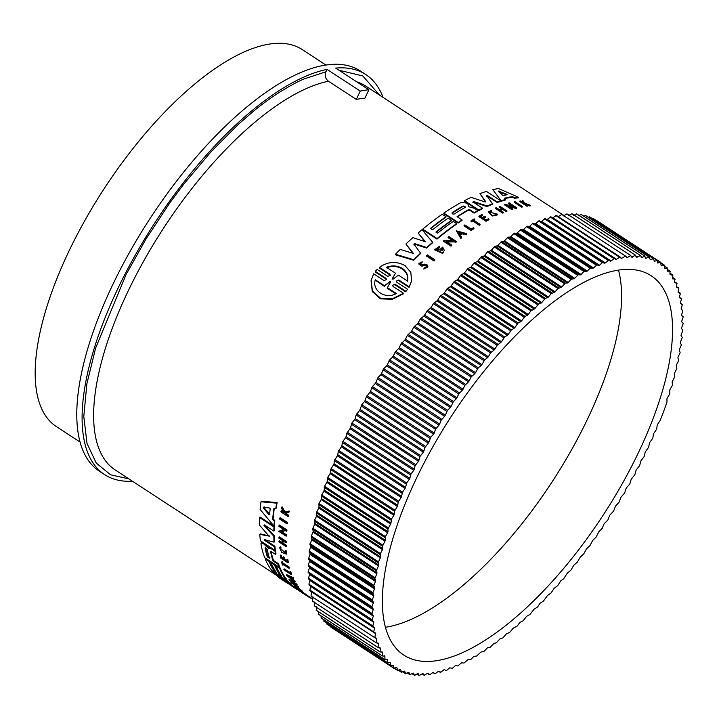 <?xml version="1.0" encoding="UTF-8"?>
<svg xmlns="http://www.w3.org/2000/svg" width="719" height="719" viewBox="0 0 719 719"><rect width="100%" height="100%" fill="white"/><g stroke="black" fill="none" stroke-linecap="round" stroke-linejoin="round"><path stroke-width="1.08" d="M280.14 517.653L287.645 522.551A229.199 91.655 123.1 0 0 287.546 523.369L287.088 523.935L279.583 519.037A229.891 91.933 123.1 0 1 279.682 518.219L280.14 517.653M302.07 591.827L306.042 594.415A229.199 91.655 123.1 0 0 306.402 594.694L305.961 595.224L298.457 590.326A229.891 91.933 -56.9 0 1 298.106 590.056L305.602 594.955L306.042 594.415M289.721 572.063L290.152 571.551L290.853 572.009A229.199 91.655 123.1 0 0 291.581 574.05L291.159 574.571L284.023 569.915A229.891 91.933 -56.9 0 1 283.843 569.412L290.26 573.6A229.891 91.933 123.1 0 1 289.721 572.063L290.431 572.531L290.853 572.009M283.843 569.412L284.266 568.891L289.892 572.567M281.632 562.123L282.055 561.602L282.657 561.997A229.199 91.655 123.1 0 0 282.927 563.049L289.46 567.318A229.199 91.655 123.1 0 0 289.604 567.857L289.173 568.378L282.648 564.109A229.891 91.933 123.1 0 0 282.953 565.224L282.351 564.828A229.891 91.933 -56.9 0 1 281.632 562.123L282.234 562.519A229.891 91.933 123.1 0 0 282.504 563.57L289.029 567.83A229.891 91.933 123.1 0 0 289.173 568.378M283.34 564.568A229.199 91.655 123.1 0 0 283.376 564.703L282.953 565.224M285.066 550.988L286.054 550.475L285.066 550.988L285.641 553.486L280.257 548.282L285.686 553.19M286.054 550.475L286.764 553.63L286.333 554.151L281.686 552.363L279.565 547.608L280.536 548.076L280.976 547.545L280.356 546.826L279.925 547.357M279.565 547.608L280.356 546.826M285.407 512.53L288.607 515.325A229.199 91.655 123.1 0 0 288.508 515.981L288.04 516.557L280.904 511.901A229.891 91.933 -56.9 0 1 281.003 511.245L283.753 513.042A229.891 91.933 -56.9 0 1 283.861 512.341L281.48 508.234A229.891 91.933 -56.9 0 1 281.623 507.38L284.499 512.368L288.813 511.64A229.891 91.933 123.1 0 0 288.67 512.521L284.931 513.105L285.614 514.256L286.081 513.672M281.003 511.245L281.48 510.67L283.753 512.153M281.623 507.38L282.1 506.796L284.976 511.784L289.299 511.056A229.199 91.655 123.1 0 0 289.146 511.937L288.67 512.521M287.852 559.643L287.42 560.173A229.891 91.933 123.1 0 0 287.879 562.734L288.31 562.213A229.199 91.655 123.1 0 1 287.852 559.643L287.223 559.238L286.791 559.759A229.891 91.933 -56.9 0 0 287.151 561.8L284.248 559.903A229.891 91.933 -56.9 0 1 283.888 557.863L283.016 557.297L283.448 556.776L284.32 557.342A229.199 91.655 123.1 0 0 284.679 559.382L286.98 560.883M283.016 557.297A229.891 91.933 123.1 0 0 283.376 559.337L281.246 557.944A229.891 91.933 -56.9 0 1 280.895 555.904L280.293 555.517L280.725 554.987L281.327 555.383A229.199 91.655 123.1 0 0 281.677 557.423L283.205 558.42M286.486 541.551L286.045 542.09A229.891 91.933 123.1 0 0 286.045 542.809L286.495 542.27A229.199 91.655 123.1 0 1 286.486 541.551L279.358 536.895L278.918 537.435A229.891 91.933 -56.9 0 0 278.918 538.154L282.091 540.221A229.891 91.933 -56.9 0 0 282.154 543.375L278.972 541.308L279.412 540.769L282.127 542.539M282.971 540.796A229.199 91.655 123.1 0 0 283.016 543.115L286.548 545.424A229.199 91.655 123.1 0 0 286.566 546.116L286.126 546.647L278.999 541.991A229.891 91.933 123.1 0 1 278.972 541.308M291.788 578.13A229.199 91.655 123.1 0 0 292.031 578.597L294.925 580.907A229.199 91.655 123.1 0 0 295.212 581.437L294.781 581.959L286.324 575.209L286.746 574.697L293.334 577.654A229.199 91.655 123.1 0 0 293.595 578.229L293.172 578.75L290.916 577.734A229.891 91.933 123.1 0 0 291.599 579.119L294.493 581.419A229.891 91.933 123.1 0 0 294.781 581.959M294.781 584.223L298.538 586.677A229.199 91.655 123.1 0 0 298.816 587.046L298.394 587.567L290.889 582.678L294.422 583.621L289.146 580.179A229.891 91.933 -56.9 0 1 288.885 579.784L296.39 584.682A229.891 91.933 123.1 0 0 296.641 585.077L292.678 583.648L298.106 587.198L298.538 586.677M290.889 582.678L291.321 582.156L292.822 582.579M288.885 579.784L289.317 579.262L296.812 584.161A229.199 91.655 123.1 0 0 297.073 584.556L296.641 585.077M281.677 531.647L286.638 534.891A229.199 91.655 123.1 0 0 286.611 535.646L286.162 536.194L278.657 531.296L284.203 529.795L278.927 526.353A229.891 91.933 -56.9 0 1 278.981 525.571L286.486 530.469A229.891 91.933 123.1 0 0 286.423 531.251L285.452 530.613L280.761 531.889L286.189 535.439A229.891 91.933 123.1 0 0 286.162 536.194M278.657 531.296L283.753 529.499M278.981 525.571L279.439 525.023L286.935 529.921A229.199 91.655 123.1 0 0 286.881 530.694L286.423 531.251M296.579 587.495L297.01 586.974L301.863 590.641A229.199 91.655 123.1 0 0 302.402 591.198L301.971 591.728A229.891 91.933 -56.9 0 1 301.432 591.171L296.579 587.495A229.891 91.933 123.1 0 0 297.666 588.69L298.421 589.185A229.891 91.933 -56.9 0 1 297.783 588.501L300.785 591M294.934 585.76L293.927 586.138L294.934 585.76L295.994 586.596L295.563 587.126C293.478 586.74 306.438 594.847 297.783 588.501M274.298 508.504A229.199 91.655 123.1 0 0 273.13 518.732L274.775 520.718A229.199 91.655 123.1 0 0 274.451 525.553L274.002 526.101L260.116 509.474A229.891 91.933 -56.9 0 1 260.997 501.808L276.644 503.138A229.891 91.933 123.1 0 0 275.772 508.648L273.912 508.468A229.891 91.933 123.1 0 0 272.672 519.289L274.316 521.275L274.775 520.718M260.997 501.808L261.464 501.242L277.13 502.554A229.199 91.655 123.1 0 0 276.24 508.072L275.772 508.648M274.883 564.379L274.451 564.9A229.891 91.933 123.1 0 0 279.691 574.652L281.39 575.757A229.891 91.933 -56.9 0 1 276.15 566.006L276.572 565.485L279.979 567.704A229.199 91.655 123.1 0 0 286.755 579.532L286.324 580.053L271.917 570.643A229.891 91.933 -56.9 0 1 265.14 558.816L265.572 558.295L269.373 560.784A229.199 91.655 123.1 0 0 274.613 570.535L274.191 571.057L276.303 572.441A229.891 91.933 -56.9 0 1 271.063 562.689L271.494 562.168L274.883 564.379A229.199 91.655 123.1 0 0 280.122 574.13L280.437 574.337M274.613 570.535L275.359 571.021M261.357 543.222L263.837 543.07L268.394 547.456L271.917 548.354L275.44 550.655A229.199 91.655 123.1 0 0 275.997 553.927L275.566 554.448A229.891 91.933 -56.9 0 1 275.009 551.185L271.485 548.876L268.852 548.507M271.135 551.599A229.199 91.655 123.1 0 0 273.463 560.461L278.523 563.759A229.199 91.655 123.1 0 0 279.529 566.572L279.107 567.093L264.691 557.683A229.891 91.933 -56.9 0 1 260.925 543.744L263.406 543.6L267.962 547.986L268.394 547.456M269.032 548.255L269.373 547.815L268.879 548.444L267.962 547.986M291.06 584.673L294.125 586.713A229.199 91.655 123.1 0 0 295.644 587.774M284.859 579.092L288.616 581.725A229.199 91.655 123.1 0 0 291.294 584.394L290.853 584.924L282.639 579.811L293.685 587.252A229.891 91.933 123.1 0 0 295.491 588.501A229.891 91.933 123.1 0 0 297.396 589.67L297.72 589.283M274.254 535.646L273.813 536.176L264.026 525.49L264.448 524.978L274.254 535.646A229.199 91.655 123.1 0 0 274.487 541.65L274.047 542.18L264.592 539.708L264.889 540.535L274.442 546.773A229.891 91.933 123.1 0 0 274.874 550.242L260.467 540.832A229.891 91.933 -56.9 0 1 259.757 534.379L269.355 536.149M265.023 539.178L265.32 540.005L274.874 546.242A229.199 91.655 123.1 0 0 275.305 549.72L274.874 550.242M259.757 534.379L260.188 533.849L269.499 535.979M269.328 536.455L259.379 525.041A229.891 91.933 -56.9 0 1 259.55 517.527L259.999 516.979L274.406 526.389A229.199 91.655 123.1 0 0 274.263 530.559L273.822 531.098L264.259 524.852L264.026 525.49L264.259 524.852M356.336 99.429L360.246 91.07A238.897 95.528 -56.9 0 1 368.874 89.776L364.964 98.135A229.199 91.655 123.1 0 0 356.336 99.429L328.43 81.211A229.199 91.655 123.1 0 0 134.66 277.885A229.199 91.655 123.1 0 0 115.184 469.947L276.312 575.155M486.817 195.667L492.713 204.196A229.199 91.655 123.1 0 0 487.06 206.578L473.363 202.012L472.886 202.497M487.06 206.578L487.167 206.047L473.47 201.482L472.994 201.967L482.557 208.213L482.44 208.735A229.199 91.655 123.1 0 0 478.782 210.586L464.375 201.176L464.483 200.655A229.891 91.933 -56.9 0 1 471.17 197.357L484.714 201.823L485.586 201.455L479.977 193.645A229.891 91.933 -56.9 0 1 486.448 191.416L500.855 200.826A229.891 91.933 123.1 0 0 497.341 201.985L487.779 195.739L486.763 196.377M485.478 201.994L479.977 193.645M500.855 200.826L500.748 201.374A229.199 91.655 123.1 0 0 497.224 202.524L487.662 196.278M413.874 244.065L420.768 253.43A229.199 91.655 123.1 0 0 413.659 260.269L395.333 254.769L395.441 254.229A229.891 91.933 -56.9 0 1 400.276 249.412L413.461 253.474L405.929 243.993A229.891 91.933 -56.9 0 1 412.841 237.647L425.477 241.764L418.143 232.992A229.891 91.933 -56.9 0 1 422.026 229.694L432.667 242.303A229.891 91.933 123.1 0 0 426.718 247.534L414.836 243.642L413.856 244.972M412.751 253.259L405.929 243.993M424.722 241.521L418.143 232.992M432.667 242.303L432.559 242.824A229.199 91.655 123.1 0 0 426.61 248.064L414.728 244.181M474.118 213.112L474.225 212.59A229.891 91.933 -56.9 0 1 477.874 210.595L477.767 211.125A229.199 91.655 123.1 0 0 474.118 213.112L470.073 210.469L468.267 210.263A229.199 91.655 123.1 0 0 457.392 216.886M468.267 210.263L468.375 209.732A229.891 91.933 123.1 0 0 457.05 216.662L462.101 219.96L461.993 220.481A229.199 91.655 123.1 0 0 458.147 223.052L443.74 213.642L443.848 213.121A229.891 91.933 -56.9 0 1 461.274 202.372L466.272 203.019L467.916 204.088L468.833 206.766L474.351 208.294L477.874 210.595M430.681 228.651A229.199 91.655 123.1 0 1 445.933 217.237L446.041 216.716A229.891 91.933 123.1 0 0 430.384 228.453L432.496 229.837A229.891 91.933 -56.9 0 1 448.162 218.1L451.55 220.311L451.442 220.832A229.199 91.655 123.1 0 0 436.19 232.246M451.55 220.311A229.891 91.933 123.1 0 0 435.885 232.048L437.583 233.154A229.891 91.933 -56.9 0 1 453.24 221.416L456.646 223.636L456.538 224.157A229.199 91.655 123.1 0 0 436.99 239.085L422.574 229.676L422.682 229.154A229.891 91.933 -56.9 0 1 442.239 214.235L446.041 216.716M512.225 197.213L512.341 196.638A229.891 91.933 123.1 0 0 504.37 198.228L505.304 200.08A229.199 91.655 123.1 0 0 501.431 201.158L492.848 189.663A229.891 91.933 -56.9 0 1 498.501 188.531L518.453 197.267L518.336 197.851A229.199 91.655 123.1 0 0 514.606 198.246L512.225 197.213A229.199 91.655 123.1 0 0 504.72 198.669M442.518 253.376L442.634 252.845A229.891 91.933 -56.9 0 1 443.839 251.794L443.731 252.315A229.199 91.655 123.1 0 0 442.518 253.376L434.474 249.781L439.642 246.168L439.489 247.821L436.253 249.295M442.85 250.598L442.284 249.053A229.199 91.655 123.1 0 0 440.837 250.302L440.199 249.277L440.954 249.772A229.891 91.933 -56.9 0 1 442.392 248.522L442.922 250.338L436.091 249.439L439.597 247.3M512.332 206.101L508.495 203.603L508.612 203.046A229.891 91.933 -56.9 0 1 509.232 202.875L516.727 207.773L516.61 208.33A229.199 91.655 123.1 0 0 515.999 208.492L508.639 206.299M515.02 207.863L515.137 207.306L507.263 205.409L512.692 208.95L512.584 209.499A229.199 91.655 123.1 0 0 511.955 209.696L504.45 204.807L504.567 204.259L513.887 206.488L508.612 203.046M452.539 240.55L448.045 237.621L448.153 237.099A229.891 91.933 -56.9 0 1 448.845 236.551L456.349 241.449L456.241 241.97A229.199 91.655 123.1 0 0 455.54 242.519L454.57 241.881L446.274 242.051M454.57 241.881L454.678 241.359L446.382 241.53L451.811 245.08L451.703 245.601A229.199 91.655 123.1 0 0 450.993 246.177L443.497 241.287L443.605 240.757L453.428 240.541L448.153 237.099M461.769 237.288L461.661 237.809A229.199 91.655 123.1 0 0 460.798 238.456L456.349 230.862L466.775 233.639A229.891 91.933 123.1 0 0 465.912 234.25L462.353 233.298A229.891 91.933 123.1 0 0 460.214 234.87L461.769 237.288A229.891 91.933 123.1 0 0 460.906 237.935L456.349 230.862M466.775 233.639L466.667 234.16A229.199 91.655 123.1 0 0 465.813 234.771L462.245 233.819A229.199 91.655 123.1 0 0 460.403 235.167M501.781 208.825L499.085 207.063L499.193 206.524A229.891 91.933 -56.9 0 1 499.831 206.281L506.967 210.937A229.891 91.933 123.1 0 0 506.329 211.179L502.797 208.87A229.891 91.933 123.1 0 0 499.912 210.011L503.444 212.321A229.891 91.933 123.1 0 0 502.797 212.581L495.67 207.926A229.891 91.933 123.1 0 1 496.308 207.665L499.489 209.732A229.891 91.933 -56.9 0 1 502.374 208.591L499.193 206.524M506.967 210.937L506.85 211.476A229.199 91.655 123.1 0 0 506.212 211.719L502.689 209.409A229.199 91.655 123.1 0 0 500.379 210.316M503.444 212.321L503.336 212.851A229.199 91.655 123.1 0 0 502.689 213.121L495.562 208.465L495.67 207.926M486.035 221.299L486.143 220.778L479.016 216.122L478.908 216.644L486.035 221.299A229.199 91.655 123.1 0 1 488.929 219.708L488.408 218.774A229.891 91.933 -56.9 0 0 486.125 220.023L483.222 218.136A229.891 91.933 -56.9 0 1 485.514 216.877L485.406 217.399A229.199 91.655 123.1 0 0 483.608 218.387M485.514 216.877L484.642 216.302A229.891 91.933 123.1 0 0 482.35 217.56L480.22 216.176A229.891 91.933 -56.9 0 1 482.512 214.918L482.404 215.439A229.199 91.655 123.1 0 0 480.607 216.428M421.9 262.651L420.067 263.621L421.81 264.808L424.3 264.134L426.924 264.493L427.76 267.108L423.851 269.068L424.372 267.693L426.807 266.47L426.223 265.185L421.99 265.617L418.925 263.487L422.269 261.779L421.792 263.19L422.269 261.779M426.718 266.74L426.106 265.724L424.507 265.491L421.873 266.165L418.817 264.035L418.925 263.487M523.477 203.261L522.416 200.718A229.891 91.933 -56.9 0 1 522.983 200.664L524.421 203.037L530.379 205.292L530.254 205.877A229.199 91.655 123.1 0 0 529.669 205.931L525.643 204.394M529.669 205.931L529.795 205.346L524.636 203.396L527.494 205.607L527.378 206.182A229.199 91.655 123.1 0 0 526.919 206.236L519.792 201.581L519.909 201.005A229.891 91.933 -56.9 0 1 520.367 200.952L523.117 202.749A229.891 91.933 -56.9 0 1 523.603 202.686L522.416 200.718M497.296 214.433L492.335 215.493L488.255 211.799L492.218 216.024L497.189 214.963L497.314 214.136L489.181 212.06L491.805 210.991L489.279 212.168M480.076 224.346L479.968 224.867A229.199 91.655 123.1 0 0 479.294 225.281L472.76 221.012A229.199 91.655 123.1 0 0 471.367 221.883L470.873 220.967A229.891 91.933 -56.9 0 1 474.243 218.9L474.846 219.295A229.891 91.933 123.1 0 0 473.542 220.077L480.076 224.346A229.891 91.933 123.1 0 0 479.402 224.759L472.868 220.49L472.76 221.012M474.846 219.295L474.738 219.816A229.199 91.655 123.1 0 0 473.902 220.311M473.92 228.696A229.199 91.655 123.1 0 0 471.143 230.547L464.007 225.892L464.115 225.38A229.891 91.933 -56.9 0 1 464.816 224.903L471.233 229.1A229.891 91.933 123.1 0 1 473.327 227.716L473.92 228.696M434.815 260.341A229.199 91.655 123.1 0 0 434.087 261.015L426.592 256.117L426.7 255.587A229.891 91.933 -56.9 0 1 427.419 254.912L434.923 259.811L434.815 260.341M522.354 206.452L522.237 207.018A229.199 91.655 123.1 0 0 521.626 207.144L514.13 202.246L514.247 201.68A229.891 91.933 123.1 0 1 514.849 201.554L522.354 206.452A229.891 91.933 123.1 0 0 521.742 206.578L514.247 201.68M405.642 291.788L407.52 289.236L405.642 291.788L394.911 284.778L392.996 285.021M405.759 291.213L395.037 284.203L392.583 285.317L393.041 286.468L403.467 293.28L403.35 293.855L392.394 299.284L380.468 298.852L372.253 291.528L371.058 280.716L373.637 273.804L384.072 280.617L386.525 279.493L386.058 278.352L375.327 271.342L377.089 269.364L387.811 276.375L390.273 275.296L389.806 274.164L379.38 267.351C387.829 261.5 396.376 260.916 405.04 265.617L410.828 272.375L411.583 280.904L409.21 286.827L398.784 280.024L398.668 280.59L396.726 280.823M386.058 278.352L385.941 278.918L375.21 271.917L375.327 271.342M389.806 274.164L389.689 274.73L379.264 267.926L379.38 267.351M411.583 280.904L409.093 287.393L398.668 280.59M272.097 548.471L271.665 549.001M305.305 594.802L309.619 597.579M427.868 266.56L423.958 268.529M409.093 287.393L409.21 286.827M379.497 95.061L362.789 75.926L338.955 70.237M360.246 91.07L327.028 69.384L325.914 71.774L304.38 78.82C298.933 80.986 291.069 85.193 280.778 91.457C270.677 97.874 261.204 104.776 252.378 112.146L238.366 124.324L211.009 151.781L183.561 184.397L169.396 203.468L145.903 239.157L126.149 274.406L95.645 348.014L86.882 383.739L83.799 416.481L87.008 443.389L96.292 463.108L110.618 474.81L128.872 478.89M368.874 89.776L335.665 68.089A238.897 95.528 -56.9 0 1 365.782 74.533L360.471 71.064A238.897 95.528 123.1 0 0 119.552 270.937A238.897 95.528 123.1 0 0 99.258 471.125L104.57 474.594A238.897 95.528 -56.9 0 1 124.872 274.406A238.897 95.528 -56.9 0 1 327.028 69.384M132.422 481.209A238.897 95.528 -56.9 0 1 104.57 474.594M265.356 547.734L267.216 549.433A229.891 91.933 123.1 0 0 269.472 558.241L267.36 556.857A229.891 91.933 -56.9 0 1 265.104 548.049L265.14 547.815M269.589 508.009L270.2 508.836A229.891 91.933 123.1 0 0 269.526 514.669L268.834 514.615L263.567 508.108L263.657 507.335L269.589 508.009M463.09 206.011L464.986 206.236L465.211 207.396A229.891 91.933 123.1 0 0 454.363 213.983C452.566 214.244 451.856 213.777 452.251 212.599A229.891 91.933 -56.9 0 1 463.09 206.011L462.982 206.533A229.199 91.655 123.1 0 0 452.143 213.121L452.251 212.599L451.963 212.995M464.878 206.757L462.982 206.533M506.778 194.256L507.156 194.732A229.891 91.933 123.1 0 0 502.86 195.586L498.501 191.119L506.778 194.256L506.661 194.813L498.384 191.685M389.752 281.408L390.543 281.273L390.615 281.965L387.343 287.636L396.394 293.541C385.501 299.661 371.768 290.8 375.309 279.781L384.359 285.686L389.635 281.974L384.243 286.27L375.237 280.122M390.498 282.54L390.426 281.848L389.635 281.974M386.409 267.297C392.134 265.149 397.454 265.527 402.343 268.421C406.855 271.656 408.572 275.871 407.493 281.066L398.407 275.134L393.086 279.179L392.241 278.621L395.495 273.229L386.409 267.297M407.376 281.632C408.464 276.447 406.747 272.231 402.236 268.978C397.355 266.084 392.044 265.706 386.292 267.863M680.525 303.382L682.151 304.245L682.241 304.964L681.181 308.568L682.789 311.03L681.621 314.697A1.384 0.557 -56.9 0 0 681.648 315.425L683.032 316.603A1.384 0.557 -56.9 0 1 683.05 317.385L681.765 321.105A1.384 0.557 -56.9 0 0 681.765 321.878L683.032 323.208A1.384 0.557 -56.9 0 1 683.014 324.026L681.612 327.801A1.384 0.557 -56.9 0 0 681.576 328.592L682.735 330.093A1.384 0.557 -56.9 0 1 682.673 330.938L681.172 334.748A1.384 0.557 -56.9 0 0 681.1 335.575L682.142 337.229A1.384 0.557 -56.9 0 1 682.043 338.11L680.435 341.947A1.384 0.557 -56.9 0 0 680.327 342.801L681.253 344.608A1.384 0.557 -56.9 0 1 681.118 345.515L679.41 349.38A1.384 0.557 -56.9 0 0 679.266 350.261L680.066 352.22A1.384 0.557 -56.9 0 1 679.904 353.155L678.089 357.037A1.384 0.557 -56.9 0 0 677.918 357.945L678.592 360.039A1.384 0.557 -56.9 0 1 678.394 361.001L676.489 364.901A1.384 0.557 -56.9 0 0 676.282 365.827L676.831 368.074A1.384 0.557 -56.9 0 1 676.606 369.054L674.602 372.954A1.384 0.557 -56.9 0 0 674.359 373.907L674.79 376.28A1.384 0.557 -56.9 0 1 674.548 377.232A1.384 0.557 -56.9 0 1 674.521 377.286L672.427 381.178A1.384 0.557 -56.9 0 0 672.157 382.149L672.463 384.665A1.384 0.557 -56.9 0 1 672.22 385.582A1.384 0.557 -56.9 0 1 672.166 385.69L669.991 389.572A1.384 0.557 -56.9 0 0 669.686 390.561L669.865 393.194A1.384 0.557 -56.9 0 1 669.623 394.084A1.384 0.557 -56.9 0 1 669.533 394.237L667.277 398.101A1.384 0.557 -56.9 0 0 666.935 399.108L666.989 401.867A1.384 0.557 123.1 0 1 666.899 402.361A242.878 97.119 -56.9 0 1 660.33 420.076A1.384 0.557 -56.9 0 1 660.213 420.327A1.384 0.557 -56.9 0 1 660.033 420.642L657.552 424.408A1.384 0.557 -56.9 0 0 657.13 425.45L656.807 428.542A1.384 0.557 -56.9 0 1 656.564 429.279A1.384 0.557 -56.9 0 1 656.348 429.638L653.814 433.359A1.384 0.557 -56.9 0 0 653.364 434.402L652.915 437.601A1.384 0.557 -56.9 0 1 652.672 438.284A1.384 0.557 -56.9 0 1 652.421 438.698L649.832 442.365A1.384 0.557 -56.9 0 0 649.347 443.416L648.781 446.706A1.384 0.557 -56.9 0 1 648.547 447.353A1.384 0.557 -56.9 0 1 648.259 447.811L645.608 451.415A1.384 0.557 -56.9 0 0 645.105 452.476L644.413 455.855A1.384 0.557 -56.9 0 1 644.188 456.448A1.384 0.557 -56.9 0 1 643.865 456.96L641.168 460.493A1.384 0.557 -56.9 0 0 640.638 461.553L639.82 465.013A1.384 0.557 -56.9 0 1 639.604 465.57A1.384 0.557 -56.9 0 1 639.254 466.119L636.513 469.579A1.384 0.557 -56.9 0 0 635.956 470.639L635.021 474.181A1.384 0.557 -56.9 0 1 634.814 474.684A1.384 0.557 -56.9 0 1 634.428 475.286L631.65 478.656A1.384 0.557 -56.9 0 0 631.066 479.717L630.015 483.321A1.384 0.557 -56.9 0 1 629.826 483.779A1.384 0.557 -56.9 0 1 629.395 484.426L626.582 487.716A1.384 0.557 -56.9 0 0 625.979 488.767L624.811 492.434A1.384 0.557 -56.9 0 1 624.64 492.848A1.384 0.557 -56.9 0 1 624.164 493.531L621.333 496.73A1.384 0.557 -56.9 0 0 620.704 497.773L619.419 501.494A1.384 0.557 -56.9 0 1 619.266 501.853A1.384 0.557 -56.9 0 1 618.753 502.581L615.895 505.682A1.384 0.557 -56.9 0 0 615.257 506.715L613.855 510.49A1.384 0.557 -56.9 0 1 613.72 510.796A1.384 0.557 -56.9 0 1 613.172 511.569L610.296 514.552A1.384 0.557 -56.9 0 0 609.64 515.586L608.13 519.397A1.384 0.557 -56.9 0 1 608.013 519.648A1.384 0.557 -56.9 0 1 607.429 520.457L604.544 523.333A1.384 0.557 -56.9 0 0 603.861 524.349L602.154 528.402L598.639 532.006L596.15 537.039L592.6 540.553L590.02 545.532L586.434 548.957L583.774 553.873L580.161 557.198L577.42 562.051L573.78 565.269L570.94 570.095L567.318 573.142L563.588 578.867L560.784 580.817L557.755 585.563L554.178 588.268L551.069 592.968L547.519 595.485L543.519 600.967L540.05 603.259L537.569 607.025L534.109 609.173L529.966 614.439L526.596 616.336L523.18 620.749L519.864 622.456L517.213 626.06L513.15 628.271L509.636 632.486L506.464 633.781L502.914 637.879L499.813 638.975L496.236 642.939L493.989 643.28L490.412 647.118L487.446 647.837L483.851 651.54L480.984 652.043L476.607 656.079L473.875 656.33L470.999 659.314L468.339 659.395L463.98 663.035L461.463 662.855L457.841 665.947L455.442 665.56L452.557 668.194L449.564 667.888L446.679 670.387L445.978 670.629L444.486 669.614L440.271 672.391L438.851 671.178M326.058 65.132L302.411 49.692A225.047 89.992 123.1 0 0 75.468 237.98A225.047 89.992 123.1 0 0 56.343 426.565L79.989 442.005M422.907 465.256A226.431 90.549 -56.9 0 1 651.252 275.808A226.431 90.549 -56.9 0 1 632.019 465.561A226.431 90.549 -56.9 0 1 403.665 655A226.431 90.549 -56.9 0 1 422.907 465.256M385.375 627.292A226.431 90.549 123.1 0 0 580.997 432.245A226.431 90.549 123.1 0 0 618.529 270.209M469.21 380.89L468.482 381.861L404.716 340.222L405.444 339.251L469.21 380.89L471.125 376.99L474.765 373.619L410.989 331.98L407.358 335.351L405.444 339.251M463.036 389.276L462.326 390.264L398.551 348.625L399.261 347.637L463.036 389.276L464.851 385.384L468.482 381.861M456.978 397.805L456.286 398.811L392.511 357.172L393.212 356.166L456.978 397.805L458.695 393.931L462.326 390.264M451.065 406.46L450.382 407.475L386.606 365.836L387.289 364.821L451.065 406.46L453.392 401.562L456.286 398.811M445.286 415.231L444.621 416.265L380.854 374.626L381.51 373.592L445.286 415.231L447.497 410.351L450.382 407.475M439.668 424.093L439.021 425.136L375.255 383.497L375.893 382.454L439.668 424.093L441.062 420.327L444.621 416.265M434.213 433.045L433.593 434.087L369.818 392.448L370.447 391.406L434.213 433.045L435.498 429.315L439.021 425.136M428.937 442.05L428.335 443.102L364.569 401.463L365.171 400.411L428.937 442.05L430.753 437.278L433.593 434.087M423.859 451.101L423.275 452.152L359.5 410.513L360.084 409.462L423.859 451.101L424.911 447.488L428.335 443.102M418.97 460.178L418.413 461.23L354.638 419.599L355.195 418.539L418.97 460.178L419.905 456.637L423.275 452.152M414.288 469.264L413.749 470.325L349.982 428.686L350.513 427.625L414.288 469.264L415.097 465.795L418.413 461.23M409.821 478.342L409.309 479.402L345.542 437.763L346.046 436.703L409.821 478.342L411.052 473.857L413.749 470.325M382.76 548.66L382.49 549.631L318.724 507.991L318.993 507.021L382.76 548.66L382.454 546.152L384.935 541.245L321.159 499.606L321.465 498.618L385.24 540.257L385.393 536.572L387.649 532.707L323.883 491.068L324.215 490.061L387.981 531.701L387.927 528.941L390.633 524.043L326.857 482.404L327.226 481.388L390.992 523.028L391.46 519.082L393.868 515.271L330.102 473.632L330.497 472.608L394.264 514.247L394.461 511.254L397.364 506.401L333.598 464.762L334.02 463.728L397.787 505.367L398.11 502.266L401.112 497.458L337.337 455.819L337.795 454.768L401.562 496.407L402.496 492.12L405.094 488.453L341.318 446.814L341.804 445.762L405.57 487.392L406.657 483.006L409.309 479.402M405.57 487.392L405.094 488.453M385.24 540.257L384.935 541.245M401.562 496.407L401.112 497.458M387.981 531.701L387.649 532.707M397.787 505.367L397.364 506.401M390.992 523.028L390.633 524.043M394.264 514.247L393.868 515.271M273.813 536.176A229.891 91.933 123.1 0 0 274.047 542.18M274.406 526.389L273.957 526.937A229.891 91.933 123.1 0 0 273.822 531.098M259.55 517.527L273.957 526.937M274.874 546.242L274.442 546.773M265.32 540.005L264.889 540.535L264.592 539.708M294.125 586.713L293.685 587.252M283.097 580.098L282.639 579.811M288.616 581.725L288.184 582.246A229.891 91.933 123.1 0 0 290.853 584.924M272.267 570.877L288.184 582.246M276.581 574.823L276.195 575.29L284.931 580.61L273.822 572.89A229.891 91.933 -56.9 0 1 272.186 570.985M287.735 583.433L279.547 578.04A229.891 91.933 -56.9 0 1 276.195 575.29M275.44 550.655L275.009 551.185M265.473 544.148L265.041 544.669M261.464 542.575L260.925 543.744M278.523 563.759L278.091 564.28A229.891 91.933 123.1 0 0 279.107 567.093M273.463 560.461L273.04 560.982L278.091 564.28M270.892 551.545L270.65 551.841A229.891 91.933 123.1 0 0 273.04 560.982M270.65 551.841L271.521 551.806L270.65 551.841M275.566 554.448L271.521 551.806M279.691 574.652L280.122 574.13M271.063 562.689L274.451 564.9M269.373 560.784L268.951 561.305A229.891 91.933 123.1 0 0 274.191 571.057M265.14 558.816L268.951 561.305M279.979 567.704L279.556 568.226A229.891 91.933 123.1 0 0 286.324 580.053M276.15 566.006L279.556 568.226M273.13 518.732L272.672 519.289M277.13 502.554L276.644 503.138M274.316 521.275A229.891 91.933 123.1 0 0 274.002 526.101M295.167 587.019L294.502 586.291C290.755 584.565 303.211 593.337 301.971 591.728L302.402 591.198M301.863 590.641L301.432 591.171M286.935 529.921L286.486 530.469M286.638 534.891L286.189 535.439M296.812 584.161L296.39 584.682M294.925 580.907L294.493 581.419M292.031 578.597L291.599 579.119M293.334 577.654L292.912 578.175A229.891 91.933 123.1 0 0 293.172 578.75M286.324 575.209L292.912 578.175M286.548 545.424L286.108 545.964A229.891 91.933 123.1 0 0 286.126 546.647M283.016 543.115L282.576 543.654L286.108 545.964M286.045 542.809L282.513 540.499A229.891 91.933 123.1 0 0 282.576 543.654M278.918 537.435L286.045 542.09M284.679 559.382L284.248 559.903M284.32 557.342L283.888 557.863M281.677 557.423L281.246 557.944M281.327 555.383L280.895 555.904M287.879 562.734L280.743 558.079A229.891 91.933 -56.9 0 1 280.293 555.517M286.791 559.759L287.42 560.173M302.663 593.067L303.328 593.508M302.043 592.672L302.609 593.139M289.299 511.056L288.813 511.64M284.976 511.784L284.499 512.368M288.607 515.325L288.139 515.9A229.891 91.933 123.1 0 0 288.04 516.557M285.614 514.256L288.139 515.9M285.614 551.006L286.333 554.151M289.46 567.318L289.029 567.83M282.927 563.049L282.504 563.57M282.657 561.997L282.234 562.519M290.431 572.531A229.891 91.933 123.1 0 0 291.159 574.571M287.645 522.551L287.178 523.117A229.891 91.933 123.1 0 0 287.088 523.935M279.682 518.219L287.178 523.117M492.83 203.657A229.891 91.933 123.1 0 0 487.167 206.047M486.88 195.829L487.779 195.739M497.224 202.524L497.341 201.985M478.782 210.586L478.89 210.065L464.483 200.655M482.557 208.213A229.891 91.933 123.1 0 0 478.89 210.065M472.994 201.967L473.47 201.482L473.363 202.012M413.659 260.269L413.767 259.721L395.441 254.229M420.876 252.899A229.891 91.933 123.1 0 0 413.767 259.721M413.973 244.442L414.836 243.642M426.61 248.064L426.718 247.534M458.147 223.052L458.255 222.531L443.848 213.121M462.101 219.96A229.891 91.933 123.1 0 0 458.255 222.531M468.375 209.732L470.181 209.948L470.073 210.469M474.225 212.59L470.181 209.948M436.99 239.085L437.098 238.555L422.682 229.154M456.646 223.636A229.891 91.933 123.1 0 0 437.098 238.555M514.606 198.246L514.723 197.671L512.341 196.638M518.453 197.267A229.891 91.933 123.1 0 0 514.723 197.671M501.431 201.158L492.848 189.663M505.412 199.523A229.891 91.933 123.1 0 0 501.547 200.61M443.731 252.315L443.839 251.794M444.423 250.545L442.715 247.12A229.891 91.933 123.1 0 0 440.199 249.277M440.837 250.302L440.954 249.772M442.284 249.053L442.392 248.522M442.634 252.845L434.582 249.25M515.999 208.492L515.137 207.306M516.727 207.773A229.891 91.933 123.1 0 0 516.107 207.944M511.955 209.696L512.063 209.157L504.567 204.259M512.692 208.95A229.891 91.933 123.1 0 0 512.063 209.157M455.54 242.519L454.678 241.359M456.349 241.449A229.891 91.933 123.1 0 0 455.648 241.997M450.993 246.177L451.101 245.655L443.605 240.757M451.811 245.08A229.891 91.933 123.1 0 0 451.101 245.655M460.798 238.456L460.906 237.935M462.245 233.819L462.353 233.298M465.813 234.771L465.912 234.25M502.689 213.121L502.797 212.581M502.689 209.409L502.797 208.87M506.212 211.719L506.329 211.179M482.512 214.918L481.91 214.523A229.891 91.933 -56.9 0 0 479.016 216.122M489.037 219.178A229.891 91.933 123.1 0 0 486.143 220.778M530.379 205.292A229.891 91.933 123.1 0 0 529.795 205.346M526.919 206.236L527.045 205.661L519.909 201.005M527.494 205.607A229.891 91.933 123.1 0 0 527.045 205.661M496.299 214.379L496.389 213.92M488.255 211.799L491.553 210.442L491.805 210.991M479.294 225.281L479.402 224.759M471.367 221.883L470.873 220.967M472.868 220.49A229.891 91.933 123.1 0 0 471.475 221.362M471.143 230.547L471.251 230.035L464.115 225.38M474.028 228.175A229.891 91.933 123.1 0 0 471.251 230.035M434.087 261.015L434.195 260.485L426.7 255.587M434.923 259.811A229.891 91.933 123.1 0 0 434.195 260.485M521.626 207.144L521.742 206.578M398.784 280.024L396.331 281.093L396.798 282.234L407.52 289.236M403.467 293.28L392.511 298.691L380.594 298.241L372.379 290.925L371.175 280.131M325.914 71.774C324.53 75.594 325.374 78.748 328.43 81.211M330.192 626.294L330.623 626.761M326.821 623.184L327.235 624.209M390.192 662.415L387.874 662.918L324.098 621.279L323.766 619.724M387.253 659.278L385.007 659.62L321.231 617.981L321.016 615.922M384.575 655.773L384.872 656.204L382.409 655.944L318.634 614.305L318.553 611.779M382.166 651.908L382.436 652.376L380.09 651.899L316.315 610.26L316.504 606.557M380.045 647.684L380.279 648.196L378.05 647.513L314.275 605.874L314.625 602.028M378.194 643.11L378.392 643.667L376.298 642.768L312.522 601.129L313.026 597.156M376.63 638.202L376.801 638.796L374.833 637.69L311.057 596.051L311.588 591.333M375.354 632.972L309.763 589.975L309.88 590.65L310.599 585.769M374.365 627.408L374.464 628.073L372.685 625.854L308.909 584.214L309.898 579.909L373.673 621.549L372.181 620.533L372.127 619.787L373.305 616.12L309.529 574.481L308.406 578.894L309.898 579.909M309.529 574.481L309.503 573.744L373.269 615.383L371.885 614.215L373.161 609.703L309.386 568.064L308.1 571.785L309.503 573.744M309.386 568.064L309.386 567.3L373.161 608.939L371.912 606.782L373.305 603.016L309.538 561.377L308.136 565.143L309.386 567.3M309.538 561.377L309.574 560.577L373.35 602.216L372.244 599.871L373.754 596.069L309.979 554.43L308.415 559.085L309.574 560.577M309.979 554.43L310.051 553.603L373.826 595.242L372.873 592.708L374.491 588.87L310.716 547.231L309.107 551.069L310.051 553.603M310.716 547.231L310.824 546.368L374.59 588.007L373.799 585.302L375.516 581.428L311.749 539.789L309.898 544.571L310.824 546.368M311.749 539.789L311.884 538.908L375.66 580.548L374.851 578.597L376.837 573.78L313.062 532.141L311.246 536.023L311.884 538.908M313.062 532.141L313.232 531.233L377.008 572.872L376.325 570.769L378.437 565.916L314.67 524.277L312.558 529.13L313.232 531.233M314.67 524.277L314.868 523.342L378.643 564.981L378.086 562.743L380.324 557.863L316.549 516.224L314.545 520.125L314.868 523.342M316.549 516.224L316.791 515.271L380.567 556.91L380.396 553.531L382.49 549.631M318.724 507.991L316.36 512.89L316.791 515.271M321.159 499.606L318.984 503.489L318.993 507.021M323.883 491.068L321.285 495.975L321.465 498.618M326.857 482.404L324.521 486.251L324.215 490.061M330.102 473.632L327.693 477.443L327.226 481.388M333.598 464.762L331.117 468.536L330.497 472.608M337.337 455.819L334.344 460.627L334.02 463.728M341.318 446.814L338.236 451.577L337.795 454.768M345.542 437.763L342.891 441.367L341.804 445.762M349.982 428.686L346.738 433.323L346.046 436.703M354.638 419.599L351.897 423.051L350.513 427.625M359.5 410.513L356.13 414.998L355.195 418.539M364.569 401.463L361.756 404.752L360.084 409.462M369.818 392.448L366.339 396.744L365.171 400.411M375.255 383.497L372.397 386.588L370.447 391.406M380.854 374.626L377.978 377.61L375.893 382.454M386.606 365.836L383.721 368.712L381.51 373.592M392.511 357.172L389.626 359.922L387.289 364.821M398.551 348.625L395.666 351.258L393.212 356.166M404.716 340.222L401.076 343.745L399.261 347.637M410.989 331.98L411.726 331.028L475.502 372.667L478.279 367.786L481.137 365.549L417.371 323.909L413.731 327.127L411.726 331.028M417.371 323.909L418.116 322.984L481.892 364.623L484.768 359.761L487.599 357.676L423.833 316.036L420.211 319.083L418.116 322.984M423.833 316.036L424.587 315.129L488.363 356.768L490.538 352.876L494.142 350L430.375 308.361L427.562 310.311L424.587 315.129M430.375 308.361L431.139 307.48L494.906 349.119L497.171 345.246L500.748 342.55L436.972 300.91L433.395 303.616L431.139 307.48M436.972 300.91L437.745 300.048L501.52 341.687L504.666 336.968L507.398 335.324L443.632 293.685L440.082 296.21L437.745 300.048M443.632 293.685L444.405 292.858L508.18 334.497L511.407 329.841L514.094 328.358L450.319 286.719L447.631 288.202L444.405 292.858M450.319 286.719L451.101 285.919L514.876 327.558L518.165 322.975L520.808 321.645L457.041 280.006L454.399 281.336L451.101 285.919M457.041 280.006L457.823 279.242L521.599 320.881L524.951 316.378L527.539 315.21L463.773 273.571L461.185 274.739L457.823 279.242M463.773 273.571L464.555 272.834L528.33 314.473L530.919 310.806L534.271 309.053L470.505 267.414L467.97 268.421L464.555 272.834M470.505 267.414L471.287 266.722L535.053 308.352L538.522 304.047L540.994 303.202L477.218 261.563L473.938 263.118L471.287 266.722M477.218 261.563L478 260.898L541.775 302.537L545.281 298.331L547.68 297.657L483.914 256.018L480.696 257.366L478 260.898M483.914 256.018L484.687 255.389L548.462 297.028L551.203 293.568L554.331 292.435L490.565 250.796L487.428 251.929L484.687 255.389M490.565 250.796L491.338 250.203L555.104 291.842L557.881 288.463L560.937 287.537L497.162 245.898L494.915 246.231L491.338 250.203M497.162 245.898L497.934 245.35L561.701 286.989L565.305 283.142L567.471 282.98L503.704 241.341L501.538 241.503L497.934 245.35M503.704 241.341L504.459 240.829L568.235 282.468L571.066 279.278L573.942 278.765L510.166 237.126L508.081 237.126L504.459 240.829M510.166 237.126L510.912 236.659L574.688 278.298L578.319 274.739L580.314 274.91L516.539 233.271L513.77 233.567L510.912 236.659M516.539 233.271L517.276 232.848L581.051 274.487L583.918 271.494L586.587 271.423L522.812 229.783L520.916 229.433L517.276 232.848M522.812 229.783L523.54 229.397L587.306 271.036L590.191 268.16L592.744 268.295L528.977 226.656L527.171 226.143L523.54 229.397M528.977 226.656L529.687 226.314L593.454 267.953L597.076 264.871L598.783 265.545L535.008 223.906L532.572 223.564L529.687 226.314M535.008 223.906L535.709 223.609L599.475 265.248L602.369 262.615L604.679 263.181L540.913 221.542L538.594 220.976L535.709 223.609M540.913 221.542L541.587 221.29L605.362 262.929L608.247 260.422L611.096 260.988L613.972 258.615L614.646 258.427L616.03 259.604L619.526 257.204L620.191 257.06L621.459 258.4L625.548 256.099L627.31 257.528L630.725 255.533L631.767 257.177L635.12 255.362L636.63 257.168L640.476 255.596L641.806 257.618L644.503 256.126L645.716 258.319L648.862 257.105L650.398 259.649L653.472 258.678L654.353 261.258L657.337 260.494L657.642 263.001L660.527 262.417L661.129 265.338L664.311 265.293L664.724 268.403L667.412 268.268L667.34 271.153L669.919 271.198L670.045 274.613L672.813 275.341L672.75 278.909L674.835 278.909L674.647 282.621L676.876 283.304L676.525 287.151L678.628 288.04L678.125 292.022L680.255 293.756L679.437 297.217L681.387 299.203L680.453 302.735M608.939 260.179L545.173 218.549L544.472 218.783L608.247 260.422L608.948 260.188L545.173 218.54L541.587 221.29M546.665 219.556L547.33 219.349L611.096 260.988L610.44 261.195M614.646 258.427L613.972 258.615L550.197 216.976L550.88 216.787L547.33 219.349M552.264 217.965L552.902 217.803L616.677 259.442L616.03 259.604M620.191 257.06L619.526 257.204L555.76 215.565L556.416 215.421L552.902 217.803M557.683 216.761L621.459 258.4M625.548 256.099L561.782 214.46L558.312 216.644M630.725 255.533L566.958 213.894L563.534 215.889M635.704 255.362L571.938 213.723L568.576 215.52M640.476 255.596L576.71 213.956L573.411 215.547M645.033 256.225L581.267 214.586L579.047 215.421M649.374 257.249L585.599 215.61L583.765 216.131M653.472 258.678L589.706 217.039L588.286 217.264M657.337 260.494L593.561 218.855L592.618 218.81M597.183 221.066L660.95 262.705M269.526 514.669L268.834 514.615L269.292 514.058L269.993 514.112M264.125 506.769L263.657 507.335M288.517 576.647L290.539 577.564A229.891 91.933 123.1 0 0 291.114 578.723L288.517 576.647M498.501 191.119L499.076 191.011L498.959 191.578M458.551 232.291L461.751 233.145A229.891 91.933 123.1 0 0 459.944 234.466L458.551 232.291M390.543 281.273L390.615 281.965M365.782 74.533A238.897 95.528 -56.9 0 1 383.038 97.38M265.581 547.788A229.199 91.655 123.1 0 0 267.783 556.335L269.904 557.719M264.035 507.542L269.292 514.058M461.643 233.657L458.443 232.812M395.792 293.81L387.226 288.22L387.343 287.636M384.359 285.686L384.243 286.27M392.125 279.188L395.495 273.229M682.169 304.263L680.408 303.112L682.241 304.964M681.306 298.547L679.419 297.307L681.387 299.203M679.491 297.801L679.437 297.217M678.161 291.86L680.255 293.756M678.179 292.534L678.125 292.022M676.597 286.719L678.817 288.643M676.57 287.6L676.525 287.151M676.983 283.34L674.746 281.884L677.1 283.861M672.589 277.444L675.096 279.421M670.135 273.319L672.813 275.341M667.385 269.544L670.243 271.62M664.329 266.111L667.412 268.268M660.977 263.037L664.311 265.293M641.123 257.168L641.806 257.618L641.276 257.546M636.369 256.656L637.178 257.186L636.63 257.168M631.336 256.503L632.343 257.159L631.767 257.177M625.988 256.665L627.31 257.528L626.707 257.591M605.362 262.929L604.679 263.181M599.475 265.248L598.783 265.545M593.454 267.953L592.744 268.295M587.306 271.036L586.587 271.423M581.051 274.487L580.314 274.91M574.688 278.298L573.942 278.765M568.235 282.468L567.471 282.98M561.701 286.989L560.937 287.537M555.104 291.842L554.331 292.435M548.462 297.028L547.68 297.657M541.775 302.537L540.994 303.202M535.053 308.352L534.271 309.053M528.33 314.473L527.539 315.21M521.599 320.881L520.808 321.645M514.876 327.558L514.094 328.358M508.18 334.497L507.398 335.324M501.52 341.687L500.748 342.55M494.906 349.119L494.142 350M488.363 356.768L487.599 357.676M481.892 364.623L481.137 365.549M475.502 372.667L474.765 373.619M380.567 556.91L380.324 557.863M378.643 564.981L378.437 565.916M377.008 572.872L376.837 573.78M375.66 580.548L375.516 581.428M374.59 588.007L374.491 588.87M373.826 595.242L373.754 596.069M373.35 602.216L373.305 603.016M373.161 608.939L373.161 609.703M373.269 615.383L373.305 616.12M373.673 621.549L373.736 622.25L309.97 580.61M372.748 626.555L308.981 584.915L372.739 626.546L373.736 622.25M373.655 632.289L374.464 628.073L310.698 586.434M374.833 637.69L375.489 633.592L311.713 591.953M376.298 642.768L376.801 638.796L375.327 637.834M378.05 647.513L378.392 643.667L377.304 642.957M380.09 651.899L380.279 648.196L379.407 647.63M382.409 655.944L382.436 652.376L381.717 651.908M385.007 659.62L384.872 656.204L384.252 655.8M387.874 662.918L387.038 659.314M393.401 665.174L391.001 665.848L390.075 662.442M391.001 665.848L326.839 623.876M396.861 667.556L393.967 668.113L393.356 665.192M397.715 670.566L330.201 626.474M400.573 669.551L397.589 670.324L396.879 667.547M398.038 670.557L394.56 668.346M404.518 671.16L401.445 672.139L400.654 669.524M401.93 672.328L398.659 670.315M408.707 672.373L405.552 673.559L404.671 671.115M406.064 673.712L402.955 671.87M413.11 673.2L409.884 674.593L408.922 672.31M410.423 674.692L407.457 673.002M417.739 673.622L414.441 675.222L413.398 673.11M415.007 675.276L412.158 673.73M422.583 673.658L419.213 675.456L418.09 673.514M419.806 675.456L417.056 674.045M427.616 673.29L424.192 675.285L422.988 673.523M424.812 675.24L422.134 673.946M438.248 671.375L435.39 673.604L432.847 672.517L430.007 674.62L429.369 674.719L428.093 673.137M430.007 674.62L427.41 673.433L429.432 674.773M434.77 673.784L432.847 672.526L433.377 672.355M432.838 672.526L435.39 673.604M440.954 672.193L438.482 671.222L440.298 672.4M443.83 669.82L444.486 669.614M446.679 670.387L445.978 670.629L444.369 669.578L445.978 670.629M564.02 215.547L365.8 86.118A229.199 91.655 123.1 0 0 356.642 81.786M424.507 265.491L424.623 264.952M267.324 545.964L266.893 546.485M263.837 543.07L263.406 543.6M421.873 266.165L421.99 265.617M395.037 284.203L394.911 284.778M267.783 556.335L267.36 556.857M571.938 213.723L635.506 255.227M566.958 213.894L630.563 255.425M561.782 214.46L625.431 256.018M556.416 215.421L620.102 257.007M550.88 216.787L614.601 258.4L550.853 216.77M539.313 220.697L603.088 262.336M538.594 220.976L602.369 262.615M533.309 223.232L597.076 264.871M532.572 223.564L596.348 265.203M527.171 226.143L590.946 267.783M526.425 226.521L590.191 268.16M520.916 229.433L584.682 271.072M520.152 229.864L583.918 271.494M514.552 233.1L578.319 274.739M513.77 233.567L577.546 275.206M508.081 237.126L571.857 278.765M507.299 237.638L571.066 279.278M501.538 241.503L565.305 283.142M500.739 242.06L564.514 283.699M494.915 246.231L558.69 287.87M494.115 246.824L557.881 288.463M488.237 251.299L552.012 292.939M487.428 251.929L551.203 293.568M481.514 256.692L545.281 298.331M480.696 257.366L544.472 299.005M474.756 262.408L538.522 304.047M473.938 263.118L537.704 304.757M467.97 268.421L531.745 310.06M467.152 269.167L530.919 310.806M461.185 274.739L524.951 316.378M460.367 275.521L524.133 317.16M454.399 281.336L518.165 322.975M453.581 282.154L517.347 323.793M447.631 288.202L511.407 329.841M446.814 289.056L510.589 330.695M440.9 295.329L504.666 336.968M440.082 296.21L503.857 337.849M434.204 302.708L497.97 344.347M433.395 303.616L497.171 345.246M427.562 310.311L491.338 351.951M426.771 311.237L490.538 352.876M377.861 647.388L314.275 605.874M421.001 318.131L484.768 359.761M420.211 319.083L483.986 360.722M376.145 642.669L312.522 601.129M414.512 326.147L478.279 367.786M413.731 327.127L477.506 368.766M374.716 637.618L311.057 596.051M408.122 334.353L471.889 375.992M407.358 335.351L471.125 376.99M373.583 632.244L309.88 590.65M401.831 342.729L465.606 384.368M401.076 343.745L464.851 385.384M395.666 351.258L459.432 392.898M394.929 352.301L458.695 393.931M372.181 620.533L308.406 578.894M389.626 359.922L453.392 401.562M372.127 619.787L308.361 578.148M388.907 360.983L452.673 402.622M371.885 614.215L308.118 572.576M383.721 368.712L447.497 410.351M371.876 613.424L308.1 571.785M383.02 369.782L446.796 411.421M371.894 607.6L308.118 565.961M377.978 377.61L441.745 419.249M371.912 606.782L308.136 565.143M377.295 378.688L441.062 420.327M372.19 600.725L308.415 559.085M372.397 386.588L436.163 428.227M372.244 599.871L308.478 558.241M371.732 387.685L435.498 429.315M372.784 593.588L309.017 551.949M366.987 395.648L430.753 437.278M372.873 592.708L309.107 551.069M366.339 396.744L430.115 438.383M373.673 586.21L309.898 544.571M361.756 404.752L425.531 446.391M373.799 585.302L310.033 543.663M361.145 405.849L424.911 447.488M374.851 578.597L311.084 536.958M356.723 413.892L420.498 455.531M375.021 577.663L311.246 536.023M356.13 414.998L419.905 456.637M376.325 570.769L312.558 529.13M351.897 423.051L415.672 464.69M376.522 569.808L312.756 528.177M351.33 424.165L415.097 465.795M378.086 562.743L314.32 521.104M347.286 432.218L411.052 473.857M378.32 561.764L314.545 520.125M346.738 433.323L410.513 474.962M380.135 554.529L316.36 512.89M342.891 441.367L406.657 483.006M380.396 553.531L316.63 511.892M342.379 442.464L406.145 484.103M382.454 546.152L318.688 504.513M338.73 450.48L402.496 492.12M382.76 545.128L318.984 503.489M338.236 451.577L402.011 493.216M385.06 537.614L321.285 495.975M334.802 459.54L398.569 501.179M385.393 536.572L321.618 494.942M334.344 460.627L398.11 502.266M387.927 528.941L324.161 487.302M331.117 468.536L394.893 510.175M388.296 527.89L324.521 486.251M330.695 469.615L394.461 511.254M391.064 520.152L327.298 478.512M327.693 477.443L391.46 519.082M306.339 594.766L312.666 598.891M310.734 597.624L310.338 598.1M290.961 585.545L295.491 588.501M680.156 293.145L678.161 291.842M678.718 288.076L676.606 286.701M674.979 278.954L672.598 277.399M672.687 274.91L670.135 273.247M670.117 271.234L667.385 269.445M667.286 267.917L664.329 265.994M664.185 264.987L660.968 262.884M660.824 262.426L597.049 220.787M657.211 260.251L593.436 218.612M653.355 258.463L589.58 216.823M649.257 257.069L585.491 215.43M644.934 256.072L581.159 214.433M640.386 255.47L576.611 213.831M635.623 255.263L571.848 213.624M630.653 255.452L566.887 213.813M625.494 256.045L561.719 214.406M620.146 257.034L556.38 215.394M424.264 675.357L422.116 673.955M419.303 675.554L417.02 674.062M414.539 675.348L412.104 673.757M409.992 674.746L407.385 673.038M405.669 673.739L402.865 671.914M401.57 672.346L398.533 670.369M394.102 668.391L330.327 626.752M390.741 665.83L326.965 624.191M387.64 662.891L323.865 621.252M384.8 659.584L321.034 617.945M382.238 655.899L318.463 614.26M379.947 651.863L316.18 610.224M377.933 647.468L314.167 605.829M376.208 642.732L312.432 601.093M374.77 637.663L310.994 596.024M373.61 632.271L309.844 590.632"/></g></svg>
